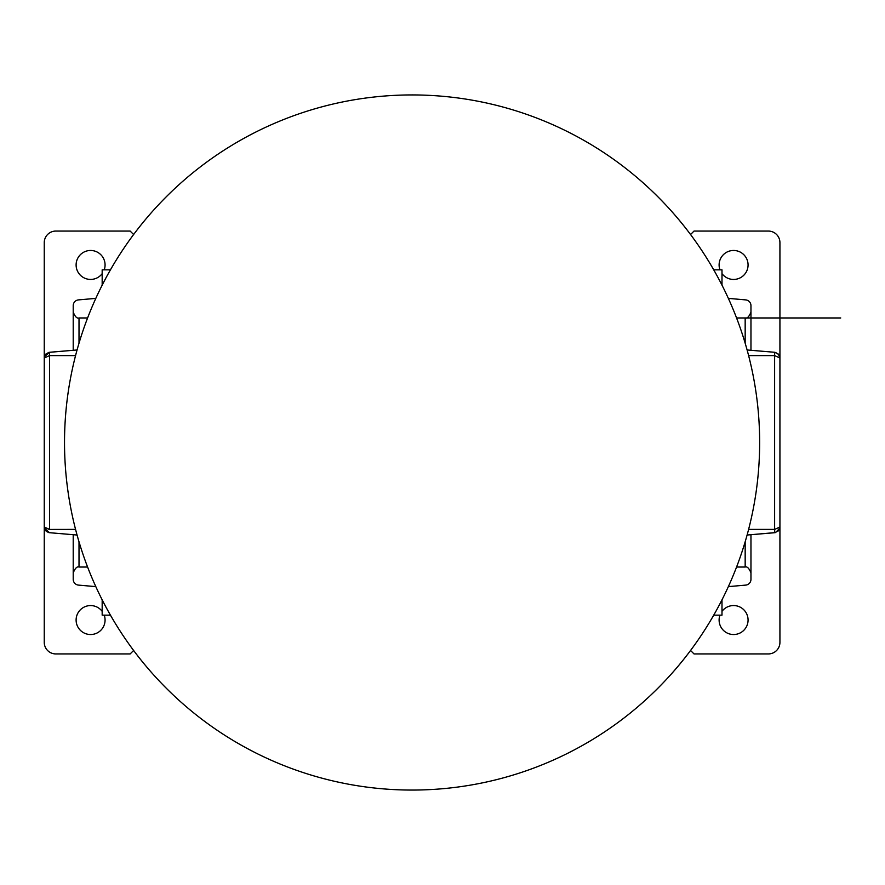 <?xml version="1.0" encoding="UTF-8"?>
<svg xmlns="http://www.w3.org/2000/svg" width="885" height="885" viewBox="0 0 885 885"><rect width="100%" height="100%" fill="white"/><g stroke="black" fill="none" stroke-linecap="round" stroke-linejoin="round"><path stroke-width="1.33" d="M721.994 599.842L721.994 615.152L713.741 615.152M713.741 269.848L721.994 269.848L721.994 285.158M102.173 599.842L102.173 615.152L110.437 615.152M102.173 285.158L102.173 269.848L110.437 269.848M774.618 529.396L774.618 352.274L778.402 354.122L779.928 358.038L774.618 355.56L779.928 358.038L779.928 526.962L774.618 529.44L779.928 526.962L779.774 528.29L775.57 532.571L747.106 535.027L774.618 532.726L774.618 529.396L748.61 529.396M774.618 352.274L747.106 349.973M774.618 355.604L748.61 355.604M774.629 529.628L774.718 531.144M774.718 531.918L774.618 532.726L775.57 532.56L779.762 528.234M779.928 526.962L778.402 530.878L774.618 532.726M49.56 529.396L49.56 352.274L44.405 356.71L44.25 358.038L49.56 355.56L44.25 358.038L44.25 526.962L49.56 529.44L75.557 529.396M44.25 358.016L45.777 354.122L48.952 352.352L77.061 349.973L49.56 352.274L49.449 353.325M44.405 528.234L49.56 532.726L44.405 528.29L44.25 526.962L46.219 531.31L48.952 532.648L77.061 535.027M49.283 532.704C45.976 531.376 44.294 529.462 44.25 526.962L48.952 529.407M91.033 575.637A347.562 347.562 0 0 1 457.313 97.892A347.562 347.562 0 0 1 687.91 653.971A347.562 347.562 0 0 1 91.033 575.637M79.008 541.786L79.008 567.042L87.604 567.042M95.812 298.378L78.499 299.893A5.797 5.797 0 0 0 73.212 305.668L73.212 312.162C75.136 316.775 77.072 318.7 79.008 317.958L79.008 343.214M102.173 273.642A14.481 14.481 0 0 1 76.11 264.958A14.481 14.481 0 0 1 93.08 250.687A14.481 14.481 0 0 1 104.22 269.848M104.22 615.152A14.481 14.481 0 0 1 93.08 634.313A14.481 14.481 0 0 1 76.11 620.042A14.481 14.481 0 0 1 102.173 611.358M44.25 384.577L44.25 242.656A11.582 11.582 0 0 1 55.832 231.062L130.15 231.062L133.535 234.459A11.582 11.582 0 0 1 133.613 234.536M133.613 650.464A11.582 11.582 0 0 1 133.535 650.541L130.15 653.938L55.832 653.938A11.582 11.582 0 0 1 44.25 642.344L44.25 500.423M79.008 567.042C77.084 566.289 75.148 568.214 73.212 572.838L73.212 579.332A5.797 5.797 0 0 0 78.499 585.107L95.812 586.622M87.604 317.958L79.008 317.958M745.17 343.214L745.17 317.958L736.574 317.958L840.75 317.958L745.17 317.958C747.095 318.711 749.031 316.786 750.967 312.162L750.967 305.668A5.797 5.797 0 0 0 745.679 299.893L728.366 298.378M728.366 586.622L745.679 585.107A5.797 5.797 0 0 0 750.967 579.332L750.967 572.838C749.042 568.225 747.106 566.3 745.17 567.042L745.17 541.786M721.994 611.358A14.481 14.481 0 0 1 748.068 620.042A14.481 14.481 0 0 1 731.098 634.313A14.481 14.481 0 0 1 719.959 615.152M719.959 269.848A14.481 14.481 0 0 1 731.098 250.687A14.481 14.481 0 0 1 748.068 264.958A14.481 14.481 0 0 1 721.994 273.642M779.928 500.423L779.928 642.344A11.582 11.582 0 0 1 768.346 653.938L694.028 653.938L690.632 650.541A11.582 11.582 0 0 1 690.565 650.464M690.565 234.536A11.582 11.582 0 0 1 690.632 234.459L694.028 231.062L768.346 231.062A11.582 11.582 0 0 1 779.928 242.656L779.928 384.577M736.574 567.042L745.17 567.042M49.56 355.604L75.557 355.604M73.212 350.294L73.212 312.162M73.212 572.838L73.212 534.706M750.967 534.706L750.967 572.838M750.967 312.162L750.967 350.294M779.928 358.038C779.884 355.538 778.203 353.624 774.895 352.296M49.56 352.274L44.405 356.766"/></g></svg>

